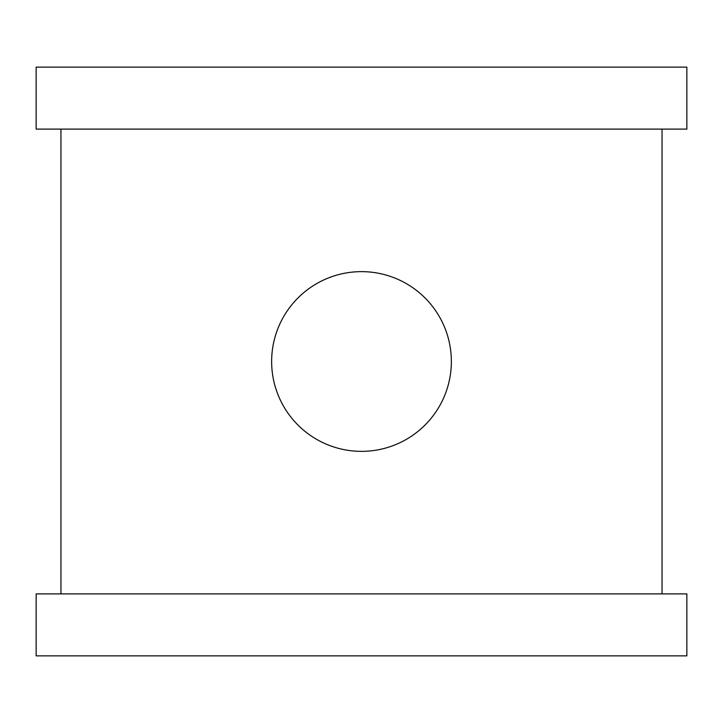 <?xml version="1.0" encoding="UTF-8"?>
<svg xmlns="http://www.w3.org/2000/svg" width="723" height="723" viewBox="0 0 723 723"><rect width="100%" height="100%" fill="white"/><g stroke="black" fill="none" stroke-linecap="round" stroke-linejoin="round"><path stroke-width="1.08" d="M271.64 361.5A89.86 89.86 0 0 1 361.5 271.64A89.86 89.86 0 0 1 451.36 361.5A89.86 89.86 0 0 1 361.5 451.36A89.86 89.86 0 0 1 271.64 361.5M36.15 655.86L36.15 593.89L686.85 593.89L686.85 655.86L36.15 655.86M36.15 129.11L36.15 67.14L686.85 67.14L686.85 129.11L36.15 129.11M60.94 593.89L60.94 129.11M662.06 129.11L662.06 593.89"/></g></svg>
